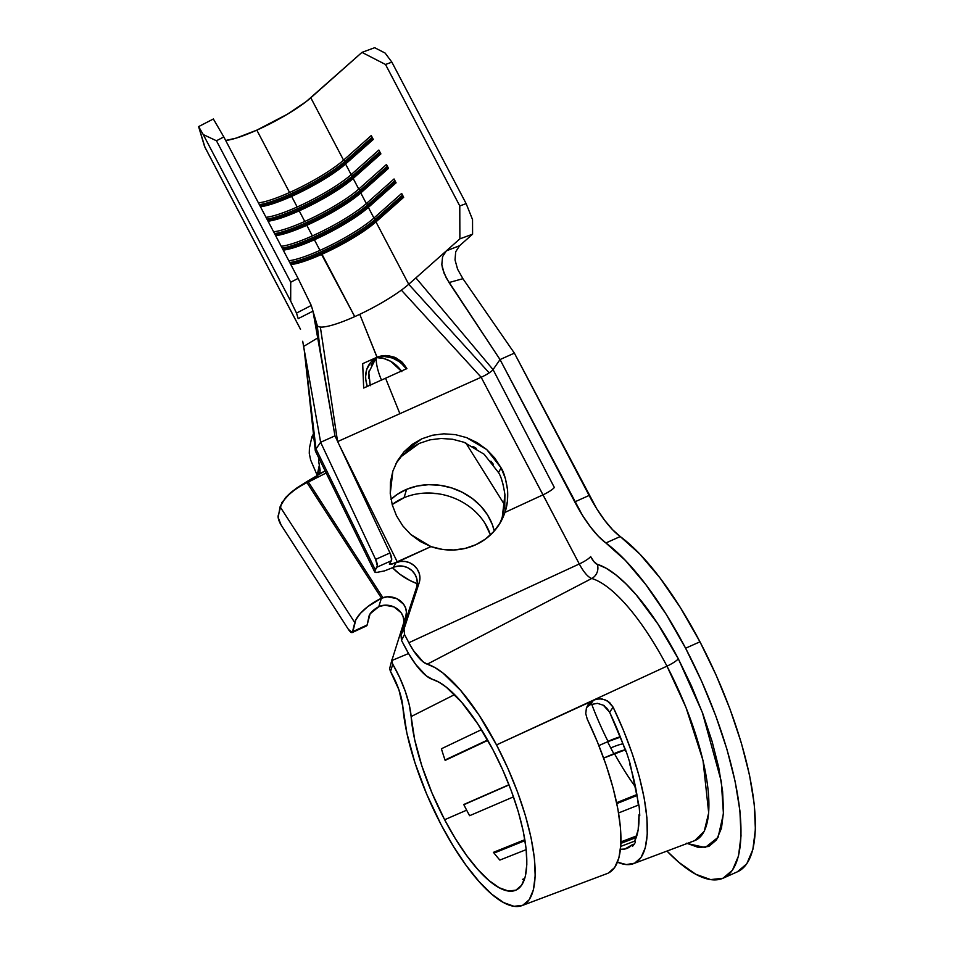 <?xml version="1.0" encoding="UTF-8"?>
<svg xmlns="http://www.w3.org/2000/svg" width="954" height="954" viewBox="0 0 954 954"><rect width="100%" height="100%" fill="white"/><g stroke="black" fill="none" stroke-linecap="round" stroke-linejoin="round"><path stroke-width="1.43" d="M737.37 871.813L746.779 863.811L752.861 849.477L755.389 829.372L754.256 804.246L749.51 775.077L741.341 742.987L730.048 709.216L716.084 675.05L699.962 641.803L680.5 607.805L660.085 578.041L639.681 553.916L620.231 536.542L605.873 542.969A189.202 60.746 65.9 0 1 685.604 648.231L699.962 641.803L685.604 648.231A189.202 60.746 65.9 0 1 723.287 878.121L737.645 871.694A189.202 60.746 -114.1 0 0 699.962 641.803A189.202 60.746 -114.1 0 0 620.231 536.542L612.647 529.756L604.681 520.335L596.715 508.732L514.385 353.135L500.027 359.563L446.281 277.996L442.608 268.873L441.821 264.52L442.573 256.698L446.377 250.842L459.566 245.727L472.588 234.183L472.54 219.587L466.136 203.607L391.867 62.141L385.118 53.066L374.672 47.7L361.971 52.375L306.294 101.518L287.571 114.098L256.829 130.138L289.575 192.505L256.829 130.138L236.139 138.115L225.669 140.476A55.38 9.981 152.3 0 0 256.829 130.138A55.38 9.981 152.3 0 0 310.801 97.785L343.559 160.153L345.36 161.023L372.143 137.257L345.36 161.023L346.04 162.311L372.823 138.545L346.04 162.311L345.575 164.016A55.38 9.981 -27.7 0 1 291.602 196.369L290.624 195.522A56.858 10.244 -27.7 0 1 260.06 205.969A56.858 10.244 152.3 0 0 290.624 195.522L291.602 196.369A55.38 9.981 -27.7 0 1 260.442 206.708A55.38 9.981 152.3 0 0 291.602 196.369L297.171 206.982A55.38 9.981 -27.7 0 1 266.023 217.321A55.38 9.981 152.3 0 0 297.171 206.982L291.602 196.369A55.38 9.981 152.3 0 0 345.575 164.016L373.288 139.427L371.261 135.563L343.559 160.153L310.801 97.785L361.971 52.375L385.511 64.478L459.78 205.945L459.876 238.858L408.717 284.268L375.959 221.888L403.673 197.299L401.646 193.435L373.944 218.037L368.363 207.423L396.077 182.834L394.05 178.97L366.348 203.56L360.767 192.946L388.481 168.357L386.453 164.505L358.752 189.095L353.171 178.481L380.884 153.892L378.857 150.04L351.155 174.63L345.575 164.016L351.155 174.63A55.38 9.981 -27.7 0 1 297.171 206.982A55.38 9.981 152.3 0 0 351.155 174.63L353.636 176.776L353.171 178.481L358.752 189.095A55.38 9.981 -27.7 0 1 304.767 221.447A55.38 9.981 -27.7 0 1 273.619 231.786A55.38 9.981 152.3 0 0 304.767 221.447L299.198 210.834A55.38 9.981 -27.7 0 1 268.038 221.185A55.38 9.981 152.3 0 0 299.198 210.834L304.767 221.447A55.38 9.981 152.3 0 0 358.752 189.095L361.232 191.253L360.767 192.946L366.348 203.56A55.38 9.981 -27.7 0 1 312.363 235.912A55.38 9.981 -27.7 0 1 281.215 246.263A55.38 9.981 152.3 0 0 312.363 235.912L306.794 225.299A55.38 9.981 -27.7 0 1 275.634 235.65A55.38 9.981 152.3 0 0 306.794 225.299L312.363 235.912A55.38 9.981 152.3 0 0 366.348 203.56L368.828 205.718L368.363 207.423L373.944 218.037A55.38 9.981 -27.7 0 1 319.96 250.377A55.38 9.981 -27.7 0 1 288.812 260.728A55.38 9.981 152.3 0 0 319.96 250.377L314.391 239.776A55.38 9.981 -27.7 0 1 283.231 250.115A55.38 9.981 152.3 0 0 314.391 239.776L319.96 250.377A55.38 9.981 152.3 0 0 373.944 218.037L376.425 220.183L375.959 221.888L408.717 284.268A55.38 9.981 -27.7 0 1 401.36 290.135A55.38 9.981 -27.7 0 1 359.753 314.307A55.38 9.981 -27.7 0 1 354.733 316.621A55.38 9.981 -27.7 0 1 320.353 327.031A55.38 9.981 -27.7 0 1 317.324 325.612A55.38 9.981 -27.7 0 1 317.193 325.278L312.972 311.159L318.064 337.728L303.622 346.433L320.627 442.274L316.001 448.952L375.256 569.705L377.343 565.972L375.637 559.39L320.627 442.274L375.637 559.39L389.995 552.962L334.985 435.847L320.627 442.274L334.985 435.847L389.995 552.962L391.7 559.533L389.459 564.279L395.469 562.955L430.969 546.606L391.736 564.231M298.22 209.999L299.198 210.834A55.38 9.981 152.3 0 0 353.171 178.481L380.884 153.892L378.857 150.04L351.155 174.63L352.956 175.5L379.74 151.722L352.956 175.5L353.636 176.776L380.419 153.01L353.636 176.776L353.171 178.481A55.38 9.981 -27.7 0 1 299.198 210.834L298.22 209.999A56.858 10.244 152.3 0 0 353.636 176.776A56.858 10.244 -27.7 0 1 298.22 209.999A56.858 10.244 -27.7 0 1 267.657 220.434A56.858 10.244 152.3 0 0 298.22 209.999M406.738 368.626A23.075 21.453 34.7 0 0 377.009 357.261L359.753 314.307A55.38 9.981 -27.7 0 1 354.733 316.621L321.009 253.406A56.858 10.244 -27.7 0 1 290.445 263.841A56.858 10.244 152.3 0 0 321.009 253.406L321.987 254.241A55.38 9.981 -27.7 0 1 290.827 264.592A55.38 9.981 152.3 0 0 321.987 254.241L354.733 316.621A55.38 9.981 -27.7 0 1 320.353 327.031L337.537 441.273L320.353 327.031A55.38 9.981 -27.7 0 1 317.193 325.278L320.282 350.583L317.193 325.278L318.815 341.818L316.764 323.847L311.266 305.459L296.515 313.091L298.173 318.636L312.972 311.159L311.266 305.459L298.089 278.413L223.82 136.947L213.362 118.988L198.611 126.608L203.25 134.574L216.451 140.763L223.82 136.947L298.089 278.413L290.72 282.229L216.451 140.763L290.72 282.229L290.684 301.094L203.25 134.574L290.684 301.094L296.515 313.091L298.173 318.636L312.972 311.159L334.985 435.847L318.064 337.728L303.622 346.433L302.704 341.258M313.413 238.929L314.391 239.776A55.38 9.981 152.3 0 0 368.363 207.423L396.077 182.834L394.05 178.97L366.348 203.56L368.149 204.43L394.932 180.664L368.149 204.43L368.828 205.718L395.612 181.94L368.828 205.718L368.363 207.423A55.38 9.981 -27.7 0 1 314.391 239.776L313.413 238.929A56.858 10.244 152.3 0 0 368.828 205.718A56.858 10.244 -27.7 0 1 313.413 238.929A56.858 10.244 -27.7 0 1 282.849 249.376A56.858 10.244 152.3 0 0 313.413 238.929M305.817 224.464L306.794 225.299A55.38 9.981 152.3 0 0 360.767 192.946L388.481 168.357L386.453 164.505L358.752 189.095L360.552 189.965L387.336 166.187L360.552 189.965L361.232 191.253L388.016 167.475L361.232 191.253L360.767 192.946A55.38 9.981 -27.7 0 1 306.794 225.299L305.817 224.464A56.858 10.244 152.3 0 0 361.232 191.253A56.858 10.244 -27.7 0 1 305.817 224.464A56.858 10.244 -27.7 0 1 275.253 234.899A56.858 10.244 152.3 0 0 305.817 224.464M620.398 737.132A26.211 3.375 153.3 0 0 607.567 741.759A128.241 41.165 -114.1 0 0 610.751 747.96A26.211 4.722 -27.7 0 1 622.938 743.822A26.211 4.722 152.3 0 0 610.751 747.96A128.241 41.165 -114.1 0 0 613.839 753.708A128.241 41.165 -114.1 0 1 610.751 747.96A128.241 41.165 -114.1 0 1 607.567 741.759L620.482 737.108M406.631 489.319A59.995 50.908 -162.8 0 1 494.255 531.032L492.3 524.497L487.53 514.898L480.792 506.121L472.325 498.513L462.475 492.359L451.612 487.899L440.164 485.312L428.549 484.68L417.232 486.027L406.631 489.319L404.043 497.702L406.631 489.319L397.174 494.422L391.009 499.359A59.995 50.908 -162.8 0 1 406.631 489.319M484.942 523.281L490.439 534.956A59.995 50.908 17.2 0 0 404.043 497.702L392.177 504.547A59.995 50.908 17.2 0 1 404.043 497.702M694.679 840.641A143.327 46.007 -114.1 0 0 666.965 666.154L496.521 744.907A131.986 42.37 65.9 0 1 522.041 905.584A131.986 42.37 65.9 0 1 441.142 824.745L453.448 846.413L466.351 865.695L479.337 881.878L491.93 894.339L503.629 902.579L513.991 906.3L522.625 905.346L529.184 899.777L533.429 889.772L535.182 875.748L534.395 858.218L531.092 837.874L525.38 815.491L517.509 791.927L507.766 768.101L496.521 744.907L478.991 715.023L460.675 690.457L442.978 673.059L434.797 667.49L427.261 664.175A131.986 42.37 65.9 0 1 496.521 744.907L596.25 699.139L601.914 698.9L607.316 700.844L613.124 707.176A139.308 44.719 65.9 0 1 633.468 863.668L694.679 840.641L704.231 831.28L708.691 812.903L703.015 760.445L685.962 707.379L666.965 666.154A143.327 46.007 -114.1 0 0 591.754 578.482L427.261 664.175L423.087 661.814L413.511 650.664L408.849 642.722L579.293 563.969L543.005 494.84L504.928 512.429L500.373 522.542L493.838 531.497L485.574 538.974L475.915 544.674L465.194 548.395L453.842 549.981L442.286 549.373L430.969 546.606L420.32 541.538L410.769 534.502L402.755 525.845L396.494 515.804L392.297 504.952L390.246 493.564L392.857 471.097L397.269 461.116L403.947 451.862L421.847 438.792L432.508 435.227L443.848 433.82L455.32 434.63L466.613 437.624L486.731 449.572L501.124 467.901L498.489 472.54L484.095 454.211L463.978 442.262L452.673 439.269L441.201 438.458L429.872 439.866L419.2 443.431L401.3 456.501L396.005 463.477M403.816 620.505L403.053 616.451L401.038 612.623L393.942 606.911L384.772 605.182L378.786 606.708L381.385 598.277L382.912 597.657L308.392 482.044A27.69 10.303 147.2 0 0 307.009 482.652L381.505 598.218L387.36 596.799L396.53 598.528L403.625 604.24L405.641 608.068L406.404 612.122L405.844 616.105L391.82 660.526L408.562 653.526L391.82 660.526L392.762 664.246L390.52 671.521A35.071 11.257 65.9 0 1 402.838 706.735L406.869 733.101L414.99 762.89L426.676 794.122L441.142 824.745A131.986 42.37 65.9 0 1 402.838 706.735L398.903 689.742L390.52 671.521L392.762 664.246A51.683 16.588 65.9 0 1 411.138 716.561L454.581 694.619L411.138 716.561L409.23 704.72L405.271 691.292L399.619 677.4L392.762 664.246L391.82 660.526L405.844 616.105A16.612 14.095 -162.8 0 0 405.867 615.998L405.867 616.01A16.612 14.095 -162.8 0 0 400.441 600.937A16.612 14.095 -162.8 0 0 382.912 597.657L308.392 482.044L307.927 480.959L325.135 470.918L319.459 473.804L320.139 470.382L318.612 460.639L319.793 460.043L318.612 460.639L318.564 462.869M587.449 706.497L590.419 704.636L593.603 700.057L666.965 666.154A11.078 1.991 152.3 0 0 678.306 658.773L702.335 712.399L721.284 781.35L723.442 813.762L718.076 837.338L705.221 847.522L687.13 843.479M723.287 878.121A189.202 60.746 65.9 0 1 666.965 851.063L679.009 862.452L695.788 874.269L710.647 879.6L723.013 878.24L732.422 870.251L738.503 855.917L741.031 835.799L739.899 810.685L735.152 781.517L726.984 749.427L715.691 715.655L701.727 681.478L685.604 648.231L666.142 614.233L645.727 584.48L625.323 560.356L605.873 542.969A73.84 23.707 65.9 0 1 574.761 501.887L589.119 495.46L514.385 353.135L462.905 278.687L514.385 353.135L500.027 359.563L582.357 515.16L590.323 526.775L598.289 536.196L605.873 542.969L620.231 536.542A73.84 23.707 -114.1 0 1 589.119 495.46L574.761 501.887L500.027 359.563L493.063 369.615A11.078 1.991 -27.7 0 1 489.175 372.871A11.078 1.991 -27.7 0 1 481.162 377.259L399.881 413.678L385.571 378.237L363.677 388.039L362.675 363.665L363.677 388.039L368.375 385.976L363.677 388.039L367.266 386.43L365.43 377.951L366.622 369.675L370.474 362.663L376.258 357.571L383.639 358.442L390.675 361.292L401.884 371.655C395.433 362.556 386.907 357.857 376.329 357.547L376.293 357.571A27.69 8.884 -114.1 0 0 381.493 380.097A27.69 8.884 65.9 0 1 376.281 357.571L362.675 363.665L376.258 357.571C366.455 364.142 363.45 373.753 367.266 386.43L385.571 378.237L399.881 413.678L337.68 441.559L481.162 377.259L543.005 494.84A11.078 1.991 152.3 0 0 554.334 487.458L493.063 369.615L415.908 277.876L408.717 284.268A55.38 9.981 -27.7 0 1 401.36 290.135A55.38 9.981 -27.7 0 1 359.753 314.307L377.08 357.225L381.075 356.009L388.66 355.711L396.017 357.893L402.349 362.341L406.905 368.554L385.571 378.237L406.905 368.554L401.562 361.614L394.074 357.058L385.499 355.532L376.329 357.547L385.321 355.663L393.871 357.273L401.384 361.84L406.786 368.721M403.602 623.117A16.612 14.095 17.2 0 0 397.269 608.867A16.612 14.095 17.2 0 0 380.324 606.04L378.786 606.708A11.078 4.126 -32.8 0 0 369.067 616.01L367.135 624.965L352.873 631.596A7.382 2.385 65.1 0 1 352.276 632.526A7.382 2.385 65.1 0 1 348.401 629.39L281.12 525.01L348.401 629.39L352.3 632.514L354.805 622.64A27.69 10.303 -32.8 0 1 381.385 598.277L378.786 606.708L370.116 613.792L367.135 624.965L352.873 631.596L355.818 619.838L360.397 613.386L367.731 606.661L381.505 598.218L307.009 482.652A27.69 10.303 -32.8 0 1 308.392 482.044L326.149 472.993L308.392 482.044L307.927 480.959L316.835 476.428L319.96 472.349M625.097 749.832A27.69 6.392 151.2 0 0 614.364 753.481A126.763 40.7 -114.1 0 0 633.766 784.629M591.349 703.301A126.763 40.7 -114.1 0 0 607.996 741.353A27.69 3.566 -26.7 0 1 620.255 736.774L607.996 741.353A126.763 40.7 -114.1 0 1 591.659 704.124M522.041 905.584L607.245 873.53A137.579 44.17 -114.1 0 0 587.247 719.137L585.744 713.616L586.4 708.083L591.17 701.5M633.468 863.668A139.308 44.719 65.9 0 1 617.488 862.177L626.325 864.574L634.625 863.179L641.005 857.527L645.262 847.832L647.253 834.404L646.895 817.697L644.224 798.259L639.311 776.747L632.323 753.887L623.499 730.43L613.124 707.176L609.618 712.233A122.696 39.388 65.9 0 1 625.621 751.358L626.206 751.537A124.175 39.865 65.9 0 1 630.177 763.904L629.545 763.57A122.696 39.388 65.9 0 1 638.357 805.379L639.097 806.213A124.175 39.865 65.9 0 1 639.74 815.73L638.989 814.776A122.696 39.388 65.9 0 1 634.744 840.868L635.436 842.12A124.175 39.865 65.9 0 1 632.574 846.246L631.918 844.946A122.696 39.388 65.9 0 1 626.766 848.464A122.696 39.388 65.9 0 1 620.482 849.263L624.834 849.024L631.918 844.946L632.574 846.246A124.175 39.865 65.9 0 0 635.436 842.12L634.744 840.868L638.166 829.813L638.989 814.776L639.74 815.73A124.175 39.865 65.9 0 0 639.097 806.213L630.177 763.904A124.175 39.865 65.9 0 0 626.206 751.537L609.618 712.233L604.013 705.984L606.816 708.214L609.618 712.233L613.124 707.176L609.654 702.549L604.717 699.616L599.064 698.745L593.603 700.057L590.419 704.636L597.466 703.348L604.407 705.59L597.466 703.348L590.419 704.636L586.782 707.081M515.339 890.392A115.362 37.039 65.9 0 0 493.039 749.927L477.704 723.812L461.7 702.335L446.233 687.13L439.078 682.265L432.496 679.355A51.683 16.588 65.9 0 1 405.367 647.742L401.479 640.337L400.978 634.887L416.552 587.366L419.188 582.739A16.612 15.729 -150.3 0 0 414.06 565.519A16.612 15.729 -150.3 0 0 395.946 562.788L393.31 567.403L395.946 562.788L400.489 561.465L405.295 561.489L409.958 562.884L414.06 565.519L417.256 569.156L419.271 573.497L419.939 578.148L419.188 582.739L404.031 629.02L404.52 634.47L408.849 642.722L404.52 634.47L401.479 640.337L408.729 653.8L415.813 664.568L426.331 675.873L432.496 679.355A115.362 37.039 65.9 0 1 493.039 749.927L502.865 770.2L511.38 791.033L518.272 811.639L523.245 831.196L526.143 848.988L526.835 864.3L525.296 876.559L521.588 885.3L515.852 890.177L508.303 891.012L499.252 887.757L489.02 880.554L478.014 869.666L466.661 855.523L455.38 838.661L444.624 819.724A115.362 37.039 65.9 0 1 411.138 716.561L414.668 739.612L421.763 765.645L431.983 792.953L444.624 819.724L466.649 810.173L444.624 819.724A115.362 37.039 65.9 0 0 515.339 890.392L515.387 890.368M463.751 804.52A116.877 37.516 -114.1 0 0 466.649 810.173A116.877 37.516 -114.1 0 0 469.618 815.706L513.49 796.852L469.618 815.706A116.877 37.516 65.9 0 1 466.649 810.173A116.877 37.516 65.9 0 1 463.751 804.52L508.971 784.725L463.751 804.52M445.148 760.386L487.828 740.376L445.148 760.386A116.877 37.516 65.9 0 1 441.416 748.759A116.877 37.516 -114.1 0 0 445.148 760.386M481.46 729.667L441.416 748.759L481.46 729.667M522.506 879.373A116.877 37.516 -114.1 0 0 524.175 880.196A116.877 37.516 65.9 0 1 522.506 879.373L524.748 878.515L522.506 879.373M499.86 860.079L526.214 849.62L499.86 860.079A116.877 37.516 65.9 0 1 493.433 852.339A116.877 37.516 -114.1 0 0 499.86 860.079M524.855 839.675L493.433 852.339L524.855 839.675M204.967 147.238L198.611 126.608L204.538 146.427L300.474 329.154L204.538 146.427A71.991 12.974 152.3 0 0 204.716 146.844L300.51 329.309M289.575 192.505A55.38 9.981 -27.7 0 1 258.427 202.856A55.38 9.981 152.3 0 0 289.575 192.505A55.38 9.981 152.3 0 0 343.559 160.153A55.38 9.981 -27.7 0 1 289.575 192.505M368.602 378.488L369.043 370.987M371.034 365L376.258 357.571M321.987 254.241A55.38 9.981 152.3 0 0 375.959 221.888L403.673 197.299L401.646 193.435L373.944 218.037L375.745 218.895L402.528 195.129L375.745 218.895L376.425 220.183L403.208 196.417L376.425 220.183L375.959 221.888A55.38 9.981 -27.7 0 1 321.987 254.241M487.625 740.018L445.017 759.992L487.625 740.018M639.693 814.501L638.989 814.776L639.693 814.501M634.303 844.04L631.918 844.946L634.303 844.04M620.744 846.413L634.851 841.07L620.744 846.413M636.783 835.847L620.971 841.869L636.783 835.847M618.574 812.951L638.333 805.116L618.574 812.951M636.89 794.539L616.63 802.696L636.89 794.539M625.657 749.713L603.643 758.096L614.364 753.481A126.763 40.7 -114.1 0 0 635.495 787.014M463.835 804.711L509.042 784.915L463.835 804.711M598.873 745.575L607.567 741.759L598.873 745.575M494.017 853.091L525.01 840.605L494.017 853.091M616.821 803.614L637.045 795.469L616.821 803.614M620.923 843.36L636.211 837.54L620.923 843.36M392.022 659.393L389.602 668.766L392.058 659.286M437.576 493.695L425.961 493.063M389.602 668.766L390.52 671.521L389.602 668.766M317.181 475.211L310.61 459.947L309.263 453.281L309.418 448.141L311.958 436.562L314.283 433.08M686.606 843.205L698.733 847.557L708.822 846.448L716.502 839.914L721.462 828.227L723.526 811.818L722.595 791.319L718.732 767.517L712.066 741.341L702.848 713.771L691.447 685.902L678.306 658.773L657.783 623.821L636.366 595.069L625.824 583.741L615.676 574.725L606.1 568.214L597.287 564.327A11.078 10.1 -73.1 0 1 591.754 578.482L427.261 664.175A35.071 11.257 65.9 0 1 408.849 642.722L579.293 563.969A23.731 7.62 -114.1 0 0 591.754 578.482A23.731 7.62 65.9 0 1 579.293 563.969L481.162 377.259L401.36 290.135L481.162 377.259A11.078 1.991 152.3 0 0 489.175 372.871L408.717 284.268L489.175 372.871A11.078 1.991 152.3 0 0 493.063 369.615L500.027 359.563L449.024 282.563L444.123 273.416L441.821 264.52L442.573 256.698L446.377 250.842L415.908 277.876L493.063 369.615L554.334 487.458A11.078 1.991 152.3 0 1 543.005 494.84L504.928 512.429A59.995 56.811 -150.3 0 1 500.611 522.124A59.995 56.811 -150.3 0 1 430.969 546.606L410.769 534.502L402.755 525.845L396.494 515.804L392.297 504.952L390.246 493.564L390.436 482.116L392.857 471.097L397.436 460.842L403.947 451.862L412.211 444.397L421.847 438.792L432.508 435.227L443.848 433.82L455.32 434.63L466.613 437.624L477.191 442.656L486.731 449.572L494.828 458.111L501.124 467.901L505.453 478.717L507.564 489.986L507.385 501.399L504.928 512.429C507.206 506.121 508.088 498.644 507.564 489.986C505.99 479.385 503.843 472.027 501.124 467.901L498.489 472.54C501.1 476.368 503.247 483.726 504.916 494.613L504.749 506.025L502.281 517.068L504.916 494.613M384.581 570.874L394.384 566.974A16.612 15.729 29.7 0 1 411.878 570.552A16.612 15.729 29.7 0 1 416.552 587.366L400.978 634.887L404.031 629.02L400.978 634.887L401.479 640.337L404.52 634.47L404.031 629.02L419.188 582.739L416.552 587.366L417.292 582.93L416.719 578.41L414.859 574.165L411.878 570.552L407.99 567.845L403.542 566.282L398.879 565.984L394.384 566.974L384.581 570.874L376.031 572.567M319.065 458.552L318.612 460.639L319.065 458.552M504.833 505.215L465.826 442.966L504.833 505.215M417.256 583.729L409.803 580.437L399.953 574.284L392.523 567.761A59.995 50.908 -162.8 0 0 417.256 583.729M597.287 564.327L594.068 561.811L590.633 556.576A11.078 1.991 -27.7 0 1 579.293 563.969A11.078 1.991 152.3 0 0 590.633 556.576A12.676 4.066 -114.1 0 0 597.287 564.327A154.381 49.56 65.9 0 1 678.306 658.773A11.078 1.991 -27.7 0 1 666.965 666.154A143.327 46.007 -114.1 0 0 591.754 578.482A11.078 10.1 106.9 0 0 597.287 564.327M317.575 475.974L319.208 465.791L317.157 475.175L310.61 459.947L309.263 453.281L309.418 448.141L311.958 436.562L314.128 439.52L311.958 436.562L313.532 433.879M296.98 487.864L307.927 480.959L290.696 492.622L285.532 497.63L280.094 506.741L278.163 517.497L281.12 525.01A7.382 2.385 65.1 0 1 278.174 515.697L281.895 502.46L290.696 492.622L296.98 487.864M319.208 465.791L320.043 471.908M352.276 632.526L366.527 625.907A7.382 2.385 -114.9 0 0 367.135 624.965L366.551 625.896M354.805 622.64L280.309 507.075L354.805 622.64M307.009 482.652A27.69 10.303 147.2 0 0 280.309 507.075A27.69 10.303 -32.8 0 1 307.009 482.652M378.118 572.519L374.839 572.102L374.576 571.136L377.021 567.165L391.378 560.725L389.327 564.064M503.414 485.562L501.685 479.886M493.361 464.3L490.893 461.152M476.332 448.38L472.945 446.365M463.978 442.262L452.673 439.269L441.201 438.458L429.872 439.866L419.2 443.431L409.564 449.036L401.3 456.501M339.564 445.578L397.389 562.121L339.564 445.578M389.995 552.962L375.637 559.39A7.382 2.373 65.9 0 1 377.021 567.165L391.378 560.725A7.382 2.373 -114.1 0 0 389.995 552.962M374.576 571.136L374.839 572.102L375.256 569.705L316.001 448.952L315.595 451.349L316.001 448.952L304.302 350.5L315.989 448.976L320.627 442.274L302.728 341.401M315.643 451.421L315.989 448.976A27.69 4.985 -27.7 0 0 315.297 450.777L304.254 350.166M459.566 245.727L455.69 251.784L455.034 259.941L457.598 269.219L462.905 278.687L449.024 282.563L462.905 278.687L457.598 269.219L455.034 259.941L455.69 251.784L459.566 245.727L472.588 234.183L459.876 238.858L446.377 250.842L459.566 245.727M385.511 64.478L391.867 62.141L466.136 203.607L459.78 205.945L385.511 64.478L361.971 52.375L374.672 47.7L385.118 53.066L391.867 62.141L385.511 64.478M499.228 524.402A59.995 56.811 29.7 0 0 502.281 517.068M593.603 700.057L588.129 704.624L586.4 708.083L585.744 713.616L587.247 719.137L597.466 742.093L606.16 765.227L613.04 787.789L617.882 809.004L620.517 828.167L620.863 844.66L618.896 857.896L614.698 867.472L608.402 873.041M274.573 233.623A56.858 10.244 152.3 0 0 360.552 189.965A56.858 10.244 -27.7 0 1 274.573 233.623M282.169 248.088A56.858 10.244 152.3 0 0 368.149 204.43A56.858 10.244 -27.7 0 1 282.169 248.088M321.009 253.406A56.858 10.244 152.3 0 0 376.425 220.183A56.858 10.244 -27.7 0 1 321.009 253.406M289.766 262.553A56.858 10.244 152.3 0 0 375.745 218.895A56.858 10.244 -27.7 0 1 289.766 262.553M266.977 219.146A56.858 10.244 152.3 0 0 352.956 175.5A56.858 10.244 -27.7 0 1 266.977 219.146M345.575 164.016L373.288 139.427L371.261 135.563L343.559 160.153L346.04 162.311L345.575 164.016M290.624 195.522A56.858 10.244 152.3 0 0 346.04 162.311A56.858 10.244 -27.7 0 1 290.624 195.522M259.381 204.681A56.858 10.244 152.3 0 0 345.36 161.023A56.858 10.244 -27.7 0 1 259.381 204.681M472.54 219.587L466.136 203.607L459.78 205.945L459.876 238.858L472.588 234.183L472.54 219.587M223.82 136.947L216.451 140.763L203.25 134.574L198.611 126.608L213.362 118.988L223.82 136.947M311.266 305.459L298.089 278.413L290.72 282.229L290.684 301.094L296.515 313.091L311.266 305.459M406.416 368.888L400.346 362.293L392.583 358.048L384.235 356.498L376.329 357.547C387.98 354.494 398.009 358.275 406.416 368.888M370.069 385.225L368.781 372.43L376.103 357.738M374.648 571.851L315.404 451.087M305.948 360.421L303.026 343.082M318.827 341.842L318.922 342.736M317.622 335.176L317.467 334.294M370.295 385.714L368.781 372.43"/></g></svg>
